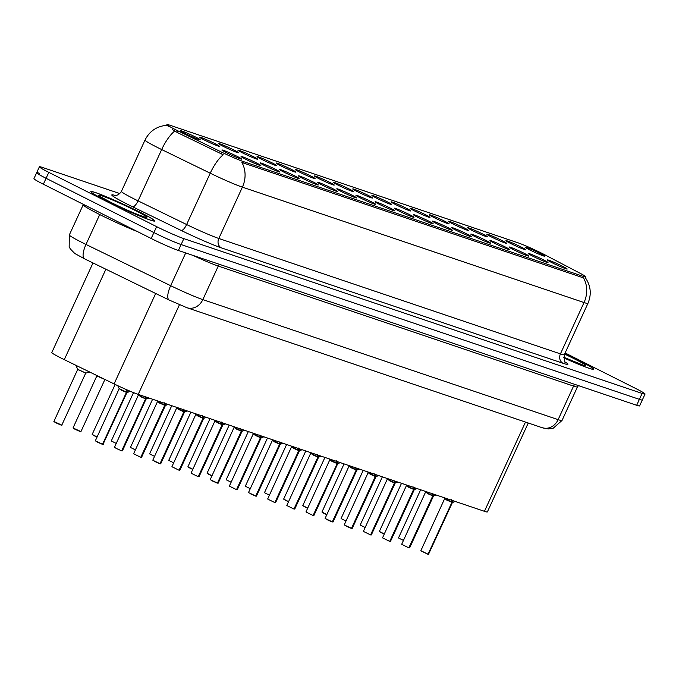 <?xml version="1.0" encoding="UTF-8"?>
<svg xmlns="http://www.w3.org/2000/svg" width="679" height="679" viewBox="0 0 679 679"><rect width="100%" height="100%" fill="white"/><g stroke="black" fill="none" stroke-linecap="round" stroke-linejoin="round"><path stroke-width="1.02" d="M256.127 162.765A10.881 0.662 -155.3 0 1 260.812 165.583A10.881 0.662 -155.3 0 1 245.756 159.259A10.881 0.662 -155.3 0 1 241.053 156.493A10.881 0.662 -155.3 0 1 246.078 158.148A10.881 0.662 -155.3 0 1 256.127 162.765M275.275 169.232A10.881 0.662 -155.3 0 1 279.96 172.05A10.881 0.662 -155.3 0 1 264.903 165.727A10.881 0.662 -155.3 0 1 260.201 162.96A10.881 0.662 -155.3 0 1 265.226 164.615A10.881 0.662 -155.3 0 1 275.275 169.232M294.423 175.7A10.881 0.662 -155.3 0 1 299.108 178.518A10.881 0.662 -155.3 0 1 284.051 172.194A10.881 0.662 -155.3 0 1 279.341 169.427A10.881 0.662 -155.3 0 1 284.374 171.083A10.881 0.662 -155.3 0 1 294.423 175.7M313.571 182.167A10.881 0.662 -155.3 0 1 318.256 184.985A10.881 0.662 -155.3 0 1 303.199 178.662A10.881 0.662 -155.3 0 1 298.488 175.895A10.881 0.662 -155.3 0 1 303.521 177.55A10.881 0.662 -155.3 0 1 313.571 182.167M332.71 188.635A10.881 0.662 -155.3 0 1 337.404 191.453A10.881 0.662 -155.3 0 1 322.347 185.129A10.881 0.662 -155.3 0 1 317.636 182.362A10.881 0.662 -155.3 0 1 322.669 184.017A10.881 0.662 -155.3 0 1 332.71 188.635M351.858 195.102A10.881 0.662 -155.3 0 1 356.543 197.92A10.881 0.662 -155.3 0 1 341.495 191.597A10.881 0.662 -155.3 0 1 336.784 188.83A10.881 0.662 -155.3 0 1 341.817 190.485A10.881 0.662 -155.3 0 1 351.858 195.102M371.006 201.57A10.881 0.662 -155.3 0 1 375.691 204.387A10.881 0.662 -155.3 0 1 360.642 198.064A10.881 0.662 -155.3 0 1 355.932 195.297A10.881 0.662 -155.3 0 1 360.956 196.952A10.881 0.662 -155.3 0 1 371.006 201.57M390.153 208.037A10.881 0.662 -155.3 0 1 394.839 210.855A10.881 0.662 -155.3 0 1 379.782 204.532A10.881 0.662 -155.3 0 1 375.08 201.765A10.881 0.662 -155.3 0 1 380.104 203.42A10.881 0.662 -155.3 0 1 390.153 208.037M409.301 214.505A10.881 0.662 -155.3 0 1 413.986 217.322A10.881 0.662 -155.3 0 1 398.929 210.999A10.881 0.662 -155.3 0 1 394.227 208.232A10.881 0.662 -155.3 0 1 399.252 209.887A10.881 0.662 -155.3 0 1 409.301 214.505M428.449 220.972A10.881 0.662 -155.3 0 1 433.134 223.79A10.881 0.662 -155.3 0 1 418.077 217.467A10.881 0.662 -155.3 0 1 413.375 214.7A10.881 0.662 -155.3 0 1 418.4 216.355A10.881 0.662 -155.3 0 1 428.449 220.972M447.597 227.44A10.881 0.662 -155.3 0 1 452.282 230.257A10.881 0.662 -155.3 0 1 437.225 223.934A10.881 0.662 -155.3 0 1 432.515 221.167A10.881 0.662 -155.3 0 1 437.548 222.822A10.881 0.662 -155.3 0 1 447.597 227.44M466.736 233.907A10.881 0.662 -155.3 0 1 471.43 236.725A10.881 0.662 -155.3 0 1 456.373 230.402A10.881 0.662 -155.3 0 1 451.662 227.635A10.881 0.662 -155.3 0 1 456.695 229.29A10.881 0.662 -155.3 0 1 466.736 233.907M485.884 240.374A10.881 0.662 -155.3 0 1 490.577 243.192A10.881 0.662 -155.3 0 1 475.521 236.869A10.881 0.662 -155.3 0 1 470.81 234.102A10.881 0.662 -155.3 0 1 475.843 235.757A10.881 0.662 -155.3 0 1 485.884 240.374M505.032 246.842A10.881 0.662 -155.3 0 1 509.717 249.66A10.881 0.662 -155.3 0 1 494.668 243.337A10.881 0.662 -155.3 0 1 489.958 240.57A10.881 0.662 -155.3 0 1 494.991 242.225A10.881 0.662 -155.3 0 1 505.032 246.842M524.18 253.309A10.881 0.662 -155.3 0 1 528.865 256.127A10.881 0.662 -155.3 0 1 513.816 249.804A10.881 0.662 -155.3 0 1 509.106 247.037A10.881 0.662 -155.3 0 1 514.13 248.692A10.881 0.662 -155.3 0 1 524.18 253.309M543.327 259.777A10.881 0.662 -155.3 0 1 548.012 262.595A10.881 0.662 -155.3 0 1 532.956 256.272A10.881 0.662 -155.3 0 1 528.254 253.505A10.881 0.662 -155.3 0 1 533.278 255.16A10.881 0.662 -155.3 0 1 543.327 259.777M562.475 266.244A10.881 0.662 -155.3 0 1 567.16 269.062A10.881 0.662 -155.3 0 1 552.103 262.739A10.881 0.662 -155.3 0 1 547.401 259.972A10.881 0.662 -155.3 0 1 552.426 261.627A10.881 0.662 -155.3 0 1 562.475 266.244M236.979 156.297A10.881 0.662 -155.3 0 1 241.665 159.115A10.881 0.662 -155.3 0 1 226.608 152.792A10.881 0.662 -155.3 0 1 221.906 150.025A10.881 0.662 -155.3 0 1 226.93 151.68A10.881 0.662 -155.3 0 1 236.979 156.297M214.657 143.473A10.881 0.662 -155.3 0 1 219.342 146.291A10.881 0.662 -155.3 0 1 204.286 139.976A10.881 0.662 -155.3 0 1 199.584 137.2A10.881 0.662 -155.3 0 1 204.608 138.864A10.881 0.662 -155.3 0 1 214.657 143.473M233.805 149.94A10.881 0.662 -155.3 0 1 238.49 152.758A10.881 0.662 -155.3 0 1 223.433 146.443A10.881 0.662 -155.3 0 1 218.723 143.668A10.881 0.662 -155.3 0 1 223.756 145.331A10.881 0.662 -155.3 0 1 233.805 149.94M252.944 156.408A10.881 0.662 -155.3 0 1 257.638 159.225A10.881 0.662 -155.3 0 1 242.581 152.911A10.881 0.662 -155.3 0 1 237.871 150.135A10.881 0.662 -155.3 0 1 242.904 151.799A10.881 0.662 -155.3 0 1 252.944 156.408M272.092 162.875A10.881 0.662 -155.3 0 1 276.777 165.693A10.881 0.662 -155.3 0 1 261.729 159.378A10.881 0.662 -155.3 0 1 257.018 156.603A10.881 0.662 -155.3 0 1 262.052 158.266A10.881 0.662 -155.3 0 1 272.092 162.875M291.24 169.343A10.881 0.662 -155.3 0 1 295.925 172.16A10.881 0.662 -155.3 0 1 280.877 165.846A10.881 0.662 -155.3 0 1 276.166 163.07A10.881 0.662 -155.3 0 1 281.191 164.734A10.881 0.662 -155.3 0 1 291.24 169.343M310.388 175.81A10.881 0.662 -155.3 0 1 315.073 178.628A10.881 0.662 -155.3 0 1 300.016 172.313A10.881 0.662 -155.3 0 1 295.314 169.538A10.881 0.662 -155.3 0 1 300.339 171.201A10.881 0.662 -155.3 0 1 310.388 175.81M329.536 182.278A10.881 0.662 -155.3 0 1 334.221 185.095A10.881 0.662 -155.3 0 1 319.164 178.781A10.881 0.662 -155.3 0 1 314.462 176.005A10.881 0.662 -155.3 0 1 319.486 177.669A10.881 0.662 -155.3 0 1 329.536 182.278M348.683 188.745A10.881 0.662 -155.3 0 1 353.369 191.563A10.881 0.662 -155.3 0 1 338.312 185.248A10.881 0.662 -155.3 0 1 333.61 182.473A10.881 0.662 -155.3 0 1 338.634 184.136A10.881 0.662 -155.3 0 1 348.683 188.745M367.831 195.213A10.881 0.662 -155.3 0 1 372.516 198.03A10.881 0.662 -155.3 0 1 357.46 191.716A10.881 0.662 -155.3 0 1 352.749 188.94A10.881 0.662 -155.3 0 1 357.782 190.604A10.881 0.662 -155.3 0 1 367.831 195.213M386.979 201.68A10.881 0.662 -155.3 0 1 391.664 204.498A10.881 0.662 -155.3 0 1 376.607 198.183A10.881 0.662 -155.3 0 1 371.897 195.408A10.881 0.662 -155.3 0 1 376.93 197.071A10.881 0.662 -155.3 0 1 386.979 201.68M406.118 208.147A10.881 0.662 -155.3 0 1 410.812 210.965A10.881 0.662 -155.3 0 1 395.755 204.651A10.881 0.662 -155.3 0 1 391.045 201.875A10.881 0.662 -155.3 0 1 396.078 203.539A10.881 0.662 -155.3 0 1 406.118 208.147M425.266 214.615A10.881 0.662 -155.3 0 1 429.951 217.433A10.881 0.662 -155.3 0 1 414.903 211.118A10.881 0.662 -155.3 0 1 410.192 208.343A10.881 0.662 -155.3 0 1 415.225 210.006A10.881 0.662 -155.3 0 1 425.266 214.615M444.414 221.082A10.881 0.662 -155.3 0 1 449.099 223.9A10.881 0.662 -155.3 0 1 434.051 217.586A10.881 0.662 -155.3 0 1 429.34 214.81A10.881 0.662 -155.3 0 1 434.365 216.474A10.881 0.662 -155.3 0 1 444.414 221.082M463.562 227.55A10.881 0.662 -155.3 0 1 468.247 230.368A10.881 0.662 -155.3 0 1 453.19 224.053A10.881 0.662 -155.3 0 1 448.488 221.278A10.881 0.662 -155.3 0 1 453.513 222.941A10.881 0.662 -155.3 0 1 463.562 227.55M482.71 234.017A10.881 0.662 -155.3 0 1 487.395 236.835A10.881 0.662 -155.3 0 1 472.338 230.521A10.881 0.662 -155.3 0 1 467.636 227.745A10.881 0.662 -155.3 0 1 472.66 229.409A10.881 0.662 -155.3 0 1 482.71 234.017M501.857 240.485A10.881 0.662 -155.3 0 1 506.542 243.303A10.881 0.662 -155.3 0 1 491.486 236.988A10.881 0.662 -155.3 0 1 486.784 234.213A10.881 0.662 -155.3 0 1 491.808 235.876A10.881 0.662 -155.3 0 1 501.857 240.485M521.005 246.952A10.881 0.662 -155.3 0 1 525.69 249.77A10.881 0.662 -155.3 0 1 510.633 243.455A10.881 0.662 -155.3 0 1 505.923 240.68A10.881 0.662 -155.3 0 1 510.956 242.344A10.881 0.662 -155.3 0 1 521.005 246.952M540.144 253.42A10.881 0.662 -155.3 0 1 544.838 256.238A10.881 0.662 -155.3 0 1 529.781 249.923A10.881 0.662 -155.3 0 1 525.071 247.148A10.881 0.662 -155.3 0 1 530.104 248.811A10.881 0.662 -155.3 0 1 540.144 253.42M195.51 137.005A10.881 0.662 -155.3 0 1 200.195 139.823A10.881 0.662 -155.3 0 1 185.138 133.508A10.881 0.662 -155.3 0 1 180.436 130.733A10.881 0.662 -155.3 0 1 185.46 132.397A10.881 0.662 -155.3 0 1 195.51 137.005M528.262 423.009L487.361 511.932A21.77 1.333 -155.3 0 1 484.433 511.312L138.219 394.372A21.77 1.333 -155.3 0 1 114.089 383.915L64.284 359.649A21.77 1.333 -155.3 0 1 61.203 358.13A21.77 1.333 -155.3 0 1 51.799 352.537L92.998 262.943M178.136 130.954A19.589 1.197 -155.3 0 1 175.36 129.579A19.589 1.197 -155.3 0 1 166.898 124.546A19.589 1.197 -155.3 0 1 169.529 125.097L517.907 242.776A19.589 1.197 -155.3 0 1 544.889 254.837L579.934 273.187A19.589 1.197 -155.3 0 1 585.909 276.939A19.589 1.197 -155.3 0 1 583.278 276.387L243.438 161.594A19.589 1.197 -155.3 0 1 221.719 152.181L178.136 130.954L177.397 132.566L172.67 129.672M106 200.619A35.189 2.147 24.7 0 0 154.727 220.989A35.189 2.147 24.7 0 0 139.526 211.95A35.189 2.147 24.7 0 0 90.791 191.58A35.189 2.147 24.7 0 0 106 200.619M563.689 357.816A35.189 2.147 24.7 0 0 593.658 369.249A35.189 2.147 24.7 0 0 578.449 360.209A35.189 2.147 24.7 0 0 564.818 353.632A34.824 2.122 24.7 0 1 578.27 360.15A34.824 2.122 24.7 0 1 593.327 369.096A34.824 2.122 24.7 0 1 563.689 357.799M167.772 125.904L168.935 126.404M39.603 173.323A21.77 1.333 24.7 0 0 36.674 172.704L33.95 178.628A21.77 1.333 24.7 0 0 43.354 184.221L151.179 238.49A21.77 1.333 24.7 0 0 178.399 250.475L636.673 405.278L639.397 399.354A21.77 1.333 24.7 0 0 642.326 399.965A21.77 1.333 24.7 0 1 639.397 399.354L181.123 244.559L639.397 399.354L642.122 393.43A21.77 1.333 24.7 0 0 645.05 394.049A21.77 1.333 24.7 0 0 635.646 388.456L565.132 352.961M151.179 238.49L153.904 232.574A21.77 1.333 24.7 0 0 181.123 244.559A21.77 1.333 24.7 0 1 153.904 232.574L46.079 178.297L153.904 232.574L156.628 226.65A21.77 1.333 24.7 0 0 183.848 238.635L642.122 393.43M36.674 172.704A21.77 1.333 24.7 0 0 46.079 178.297A21.77 1.333 24.7 0 1 36.674 172.704L39.399 166.779A21.77 1.333 24.7 0 0 48.803 172.373L156.628 226.65M585.408 277.804C590.857 285.859 591.698 294.38 587.938 303.369A29.019 1.774 -155.3 0 1 584.033 302.545A25.395 21.949 108.7 0 0 583.524 277.906L241.894 162.51A25.395 21.949 -71.3 0 1 242.403 187.149A29.019 1.774 -155.3 0 1 210.227 173.204A25.395 8.666 -64 0 1 223.213 154.761L177.397 132.566M119.835 193.583L42.327 167.399A21.77 1.333 24.7 0 0 39.399 166.779M636.673 405.278A21.77 1.333 24.7 0 0 639.601 405.889L645.05 394.049M61.534 425.096L53.887 421.481L77.737 369.342L85.86 373.085L78.229 369.732M75.827 365.277L77.737 369.342M130.487 391.359L126.642 392.411L127.677 390.162M119.784 389.05L126.43 392.403L126.056 389.169M102.487 444.338L126.608 392.47L127.109 392.564L126.642 392.411M95.544 440.951L102.588 444.253L97.25 442.046M121.083 390.043L126.43 392.403L121.083 390.043M126.455 392.352L127.499 390.086M126.438 392.386L127.109 392.555L126.718 392.25M126.43 392.403L102.588 444.253M83.653 204.506L83.449 204.939A36.276 2.215 24.7 0 0 99.126 214.267A36.276 2.215 24.7 0 0 137.735 231.726M139.348 211.89A34.824 2.122 24.7 0 0 91.122 191.733A34.824 2.122 24.7 0 0 106.17 200.678A34.824 2.122 24.7 0 0 154.405 220.836A34.824 2.122 24.7 0 0 139.348 211.89M80.682 431.564L73.035 427.948L96.885 375.81L105.007 379.553L97.377 376.2M149.091 398.038L145.79 398.879L146.562 397.19M138.932 395.517L145.578 398.87L144.992 396.205M122.152 450.856L145.764 398.938L146.257 399.031L145.79 398.879M116.389 448.505L121.575 450.805M140.23 396.511L145.578 398.87L140.23 396.511M145.603 398.819L146.384 397.13M145.756 398.929L146.257 399.023L145.866 398.717M145.578 398.87L121.736 450.72M168.239 404.506L164.929 405.346L165.71 403.657M158.08 401.985L164.725 405.338L164.14 402.672M140.782 457.273L164.904 405.405L165.404 405.499L164.929 405.346M140.723 457.273L133.839 453.886M159.378 402.978L164.725 405.346L159.378 402.978M164.751 405.287L165.532 403.598M165.32 405.253L164.725 405.338M141.062 457.247L141.563 457.34L165.404 405.499L165.014 405.185M140.884 457.188L164.725 405.346M187.387 410.973L184.077 411.813L184.858 410.124M177.227 408.452L183.873 411.805L183.288 409.14M160.21 463.715L160.702 463.808L160.049 463.799L184.051 411.873L184.552 411.966L184.077 411.813M152.987 460.354L160.023 463.655L154.685 461.448M178.526 409.445L183.873 411.805L178.526 409.445M184.467 411.72L183.882 411.788L184.68 410.065M160.702 463.808L184.552 411.966L184.153 411.652M183.873 411.805L160.023 463.655M206.535 417.441L203.225 418.281L204.006 416.592M196.375 414.92L203.013 418.272L202.427 415.607M179.078 470.207L203.199 418.34L203.7 418.434L203.225 418.281M179.018 470.207L172.135 466.821M197.674 415.913L203.021 418.272L197.674 415.913M203.046 418.222L203.827 416.533M203.615 418.188L203.013 418.272L179.171 470.123M179.358 470.182L179.85 470.275L203.7 418.434L203.301 418.12M225.683 423.908L222.373 424.748L223.153 423.059M215.523 421.387L222.16 424.74L221.575 422.075M198.226 476.675L222.347 424.808L222.848 424.901L222.373 424.748M198.166 476.675L191.274 473.288M216.813 422.38L222.169 424.74L216.813 422.38M222.194 424.689L222.967 423M222.763 424.655L222.177 424.723M198.506 476.65L198.998 476.743L222.848 424.901L222.449 424.587M222.16 424.74L198.319 476.59M244.83 430.376L241.52 431.216L242.301 429.527M234.671 427.855L241.308 431.207L240.722 428.542M241.996 431.352L241.52 431.216M210.422 479.756L217.467 483.058L212.128 480.851M235.961 428.848L241.308 431.207L235.961 428.848M217.883 483.185L241.495 431.275L241.987 431.369L241.597 431.055M241.342 431.157L242.114 429.468M241.308 431.207L217.467 483.058M263.97 436.843L260.668 437.683L261.449 435.994M253.819 434.322L260.456 437.675L259.87 435.01M261.143 437.819L260.668 437.683M236.453 489.61L229.57 486.223M255.109 435.315L260.456 437.683L255.109 435.315M236.521 489.61L260.643 437.734L261.135 437.836L260.744 437.522M260.481 437.624L261.262 435.935M261.05 437.59L260.464 437.658M236.615 489.525L260.456 437.683M283.118 443.311L279.816 444.151L280.588 442.462M272.958 440.79L279.604 444.142L279.018 441.477M255.941 496.052L256.441 496.145L255.779 496.137L279.79 444.21L280.283 444.304L279.816 444.151M248.718 492.691L255.762 495.993L250.424 493.786M274.257 441.783L279.604 444.142L274.257 441.783M280.198 444.058L279.612 444.125L280.41 442.402M256.441 496.145L280.283 444.304L279.892 443.99M279.604 444.142L255.762 495.993M302.265 449.778L298.955 450.618L299.736 448.929M292.106 447.257L298.752 450.61L298.166 447.945M275.088 502.519L275.589 502.613L274.927 502.604L298.938 450.678L299.431 450.771L298.955 450.618M274.749 502.545L267.865 499.158M293.404 448.25L298.752 450.61L293.404 448.25M298.777 450.559L299.558 448.87M299.346 450.525L298.752 450.61L274.91 502.46M275.589 502.613L299.431 450.771L299.04 450.457M321.413 456.246L318.103 457.086L318.884 455.397M311.254 453.725L317.899 457.077L317.314 454.412M293.956 509.012L318.078 457.145L318.578 457.239L318.103 457.086M293.897 509.012L287.013 505.626M312.552 454.718L317.899 457.077L312.552 454.718M317.925 457.026L318.706 455.337M318.493 456.992L317.908 457.06M294.236 508.987L294.737 509.08L318.578 457.239L318.179 456.925M317.899 457.077L294.058 508.927M340.561 462.713L337.251 463.553L338.032 461.864M330.401 460.192L337.047 463.545L336.461 460.88M337.726 463.689L337.251 463.553M313.044 515.48L306.161 512.093M331.7 461.185L337.047 463.545L331.7 461.185M313.104 515.48L337.225 463.613L337.726 463.706L337.327 463.392M337.073 463.494L337.853 461.805M337.225 463.613L313.197 515.395M359.709 469.181L356.399 470.021L357.179 468.332M349.549 466.66L356.186 470.012L355.601 467.347M332.252 521.947L356.373 470.08L356.874 470.174L356.399 470.021M325.309 518.561L332.345 521.862L327.006 519.656M350.848 467.653L356.195 470.021L350.848 467.653M356.22 469.961L357.001 468.272M356.789 469.927L356.203 469.995M332.532 521.922L333.024 522.015L356.874 470.174L356.475 469.851M332.345 521.862L356.195 470.021M378.857 475.648L375.546 476.488L376.327 474.799M368.697 473.127L375.334 476.48L374.749 473.815M351.671 528.389L352.172 528.483L351.518 528.474L375.521 476.548L376.022 476.641L375.546 476.488M344.448 525.028L351.493 528.33L346.154 526.123M369.987 474.12L375.343 476.48L369.987 474.12M375.937 476.395L375.351 476.463L376.141 474.74M375.334 476.48L351.493 528.33M398.004 482.115L394.694 482.956L395.475 481.267M387.845 479.595L394.482 482.947L393.896 480.282M370.819 534.857L371.32 534.95L370.666 534.942L394.669 483.015L395.17 483.109L394.694 482.956M370.488 534.874L363.596 531.496M389.135 480.588L394.482 482.947L389.135 480.588M394.516 482.896L395.288 481.207M395.085 482.862L394.482 482.947L370.641 534.797M371.32 534.95L395.17 483.109L394.771 482.786M417.144 488.583L413.842 489.423L414.623 487.734M406.993 486.062L413.63 489.415L413.044 486.75M389.967 541.324L390.467 541.418L389.805 541.409L413.817 489.483L414.309 489.576L413.842 489.423M389.627 541.341L382.744 537.963M408.283 487.055L413.63 489.415L408.283 487.055M413.655 489.364L414.436 487.675M414.224 489.33L413.638 489.398M390.467 541.418L414.309 489.576L413.918 489.253M413.63 489.415L389.788 541.265M436.291 495.05L432.99 495.891L433.762 494.202M426.132 492.53L432.778 495.882L432.192 493.217M433.457 496.026L432.99 495.891M408.775 547.809L401.892 544.431M427.43 493.523L432.778 495.882L427.43 493.523M408.834 547.817L432.964 495.95M432.803 495.831L433.584 494.142M408.936 547.732L432.778 495.882L433.457 496.043L433.066 495.721M455.439 501.518L452.129 502.358L452.91 500.669M445.28 498.997L451.925 502.35L451.34 499.685M428.084 554.2L420.853 550.711L428.084 554.2L451.925 502.35L452.604 502.511L452.129 502.358M446.578 499.99L451.925 502.35L446.578 499.99M427.982 554.285L452.112 502.418M451.951 502.299L452.732 500.61M452.104 502.409L452.604 502.502L452.214 502.188M105.882 269.224L64.284 359.649M243.438 161.594L242.836 162.901M221.719 152.181L220.972 153.793M583.278 276.387L582.675 277.694M155.686 293.481L114.089 383.915M179.443 304.752L138.219 394.372M525.487 422.066L484.433 511.312M565.276 362.077A36.276 2.215 -155.3 0 1 563.018 363.273L221.388 247.877A36.276 2.215 -155.3 0 1 181.166 230.444A7.257 2.478 116 0 0 186.623 224.528L210.227 173.204L161.67 149.55A29.019 1.774 -155.3 0 1 157.562 147.521A29.019 1.774 -155.3 0 1 145.017 140.061L121.414 191.376A29.019 1.774 24.7 0 0 133.95 198.837A29.019 1.774 24.7 0 0 138.066 200.874L186.623 224.528A29.019 1.774 24.7 0 0 218.799 238.473L560.43 353.869A29.019 1.774 24.7 0 0 564.334 354.684C564.122 360.413 564.563 363.01 565.675 362.476M174.732 131.047A25.395 8.666 -64 0 0 161.67 149.55L138.066 200.874A7.257 2.478 116 0 1 132.609 206.789A36.276 2.215 -155.3 0 1 115.184 195.467M563.018 363.273A7.257 6.272 -71.3 0 1 560.43 353.869L584.033 302.545L242.403 187.149L218.799 238.473A7.257 6.272 -71.3 0 0 221.388 247.877M181.166 230.444L132.609 206.789M48.803 172.373L43.354 184.221M183.848 238.635L178.399 250.475M84.799 258.911A14.514 4.957 -64 0 1 84.493 258.801L74.775 253.479L70.302 248.904L69.165 246.749L69.334 234.942A29.019 1.774 24.7 0 0 81.879 242.403A29.019 1.774 24.7 0 0 85.987 244.44L99.728 214.564M169.461 300.16A14.514 4.957 -64 0 1 169.156 300.042L84.493 258.801A14.514 4.957 -64 0 1 85.987 244.44L170.658 285.681L185.715 252.944M186.954 307.723A14.514 12.545 -71.3 0 0 202.834 299.626L558.13 419.639A29.019 1.774 24.7 0 0 562.034 420.462L553.156 428.279L548.276 428.95L542.258 427.736L186.954 307.723L169.156 300.042A14.514 4.957 -64 0 1 170.658 285.681A29.019 1.774 24.7 0 0 202.834 299.626L218.265 266.066A29.019 1.774 -155.3 0 1 192.929 255.38M542.258 427.736A14.514 12.545 -71.3 0 0 558.13 419.639L573.568 386.088L218.265 266.066A3.624 3.132 108.7 0 1 219.673 264.42M562.034 420.462L577.464 386.903A29.019 1.774 -155.3 0 1 573.568 386.088A3.624 3.132 108.7 0 1 574.969 384.433M53.887 421.481L61.797 425.122C60.575 424.621 65.125 426.981 55.771 422.754L54.074 421.667M127.024 392.318L103.004 444.389M95.357 440.773L119.198 388.634L126.387 392.106M102.767 444.312L103.267 444.406M135.367 210.541A26.464 1.613 24.7 0 0 102.274 195.976A26.464 1.613 24.7 0 0 110.151 202.028A26.464 1.613 24.7 0 0 143.252 216.601A26.464 1.613 24.7 0 0 135.367 210.541M73.035 427.948L80.937 431.589C79.723 431.089 84.272 433.448 74.919 429.221L73.222 428.135M94.067 435.689L97.046 437.089L92.174 434.416L97.105 436.962M94.058 435.68L92.369 434.602M111.509 441.07L116.253 443.429M130.657 447.537L135.401 449.897M146.172 398.785L122.415 450.873M114.505 447.24L138.346 395.102L145.535 398.573M116.381 448.505L114.692 447.419M133.653 453.708L157.494 401.569L164.683 405.04M152.8 460.175L176.642 408.037L183.831 411.508M583.55 365.294L563.697 357.23A26.464 1.613 24.7 0 0 585.086 365.675A26.464 1.613 24.7 0 0 574.29 358.801A26.464 1.613 24.7 0 0 564.597 354.115M149.804 453.996L154.549 456.364M168.952 460.464L173.697 462.832M189.797 468.026L192.785 469.427L187.913 466.753L192.844 469.299M189.789 468.018L188.1 466.931M171.94 466.643L195.79 414.504L202.979 417.975M191.088 473.11L214.937 420.972L222.126 424.443M210.235 479.578L234.085 427.439L241.274 430.91M208.945 474.494L211.933 475.894L207.061 473.221L211.984 475.767M208.937 474.485L207.248 473.399M226.396 479.866L231.132 482.234M245.543 486.334L250.279 488.702M264.683 492.801L269.427 495.169M285.528 500.364L288.516 501.764L283.644 499.09L288.575 501.637M285.528 500.355L283.83 499.269M229.383 486.045L253.225 433.906L260.413 437.378M236.793 489.584L237.294 489.678L261.135 437.828M248.531 492.513L272.372 440.374L279.561 443.845M267.679 498.98L291.52 446.841L298.709 450.313M286.827 505.448L310.668 453.309L317.857 456.78M305.966 511.915L329.816 459.776L337.005 463.248M313.384 515.454L313.876 515.548L337.726 463.706M304.684 506.831L307.663 508.231L302.792 505.558L307.723 508.104M304.676 506.823L302.978 505.736M323.824 513.299L326.811 514.699L321.939 512.025L326.871 514.572M323.815 513.29L322.126 512.204M341.274 518.671L346.018 521.039M360.422 525.139L365.158 527.507M381.267 532.701L384.255 534.101L379.374 531.428L384.306 533.974M381.258 532.692L379.569 531.606M398.717 538.074L403.453 540.442M325.114 518.383L348.964 466.244L356.152 469.715M344.261 524.85L368.111 472.711L375.3 476.183M363.409 531.317L387.259 479.179L394.448 482.65M382.557 537.785L406.398 485.646L413.587 489.118M401.705 544.252L425.546 492.114L432.735 495.585M409.114 547.792L409.615 547.885L433.457 496.043M452.52 502.265L428.5 554.327M420.853 550.711L444.694 498.581L451.883 502.053M427.923 554.276L421.039 550.898M428.262 554.259L428.763 554.353M166.559 125.318C156.679 126.269 149.499 131.183 145.017 140.061M587.938 303.369L564.334 354.684M114.624 195.433C113.274 195.221 117.781 196.952 121.414 191.376M69.334 234.942L83.398 204.379M577.464 386.903L578.483 385.621M61.797 425.122L85.639 373.272M85.86 373.085L89.815 372.092M97.241 442.037L102.427 444.338M127.329 392.369L128.263 392.131M119.198 388.634L117.713 385.655M144.627 217.034L144.983 217.051C136.428 214.53 121.719 207.732 110.295 202.087L100.373 196.681M80.937 431.589L104.787 379.739M92.174 434.416L115.167 384.433M111.322 440.883L133.525 392.606M130.47 447.351L152.605 399.227M146.477 398.836L147.411 398.598M138.346 395.102L137.93 394.27M165.625 405.304L166.559 405.066M157.494 401.569L157.078 400.737M141.563 457.34L140.901 457.332M154.685 461.44L159.871 463.74M184.773 411.771L185.698 411.533M176.642 408.037L176.226 407.205M149.618 453.818L171.753 405.694M168.765 460.286L190.901 412.161M187.913 466.753L210.04 418.629M203.921 418.239L204.846 418.001M195.79 414.504L195.374 413.672M223.06 424.706L223.994 424.468M214.937 420.972L214.522 420.14M212.12 480.842L217.314 483.142M218.146 483.21L241.996 431.369M242.208 431.173L243.141 430.936M234.085 427.439L233.669 426.607M207.061 473.221L229.188 425.096M226.209 479.688L248.336 431.564M245.348 486.156L267.484 438.031M264.496 492.623L286.631 444.499M283.644 499.09L305.779 450.966M261.356 437.641L262.289 437.403M253.225 433.906L252.817 433.075M250.415 493.777L255.601 496.077M280.503 444.108L281.437 443.871M272.372 440.374L271.965 439.542M299.651 450.576L300.585 450.338M291.52 446.841L291.104 446.01M318.799 457.043L319.733 456.806M310.668 453.309L310.252 452.477M337.947 463.511L338.872 463.273M329.816 459.776L329.4 458.945M302.792 505.558L324.927 457.434M321.939 512.025L344.075 463.901M341.087 518.493L363.214 470.369M360.235 524.96L382.362 476.836M379.374 531.428L401.51 483.304M398.522 537.895L420.657 489.771M326.998 519.647L332.192 521.947M357.095 469.978L358.02 469.741M348.964 466.244L348.548 465.412M346.146 526.115L351.34 528.415M352.172 528.483L376.022 476.641M376.234 476.446L377.168 476.208M368.111 472.711L367.695 471.88M395.382 482.913L396.315 482.676M387.259 479.179L386.843 478.347M414.529 489.381L415.463 489.143M406.398 485.646L405.991 484.814M433.677 495.848L434.611 495.611M425.546 492.114L425.139 491.282M452.825 502.316L453.759 502.078M444.694 498.581L444.278 497.749"/></g></svg>
